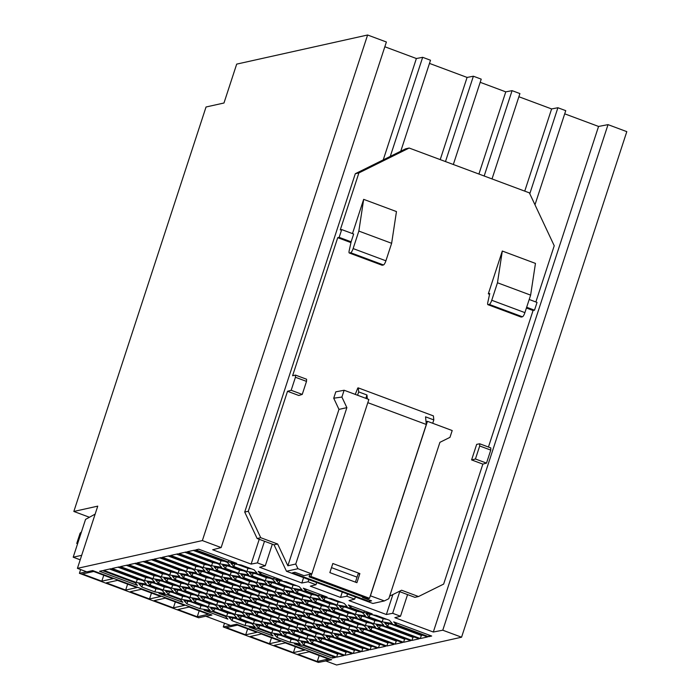 <?xml version="1.0" encoding="UTF-8"?>
<svg xmlns="http://www.w3.org/2000/svg" width="700" height="700" viewBox="0 0 700 700"><rect width="100%" height="100%" fill="white"/><g stroke="black" fill="none" stroke-linecap="round" stroke-linejoin="round"><path stroke-width="1.05" d="M461.562 637.21L442.776 630.21L433.317 632.021L394.861 617.68L400.496 616.236L392.656 613.305L386.365 614.512L349.029 600.591L354.664 599.148L355.381 596.951L347.541 594.029L346.824 596.225L340.533 597.424L310.336 586.171L315.971 584.719L308.131 581.796L301.84 583.004L259.621 567.262L265.265 565.81L257.416 562.887L251.125 564.095L212.669 549.754L221.139 547.575L202.361 540.575L77.42 568.356L86.809 571.865L92.663 570.561L211.934 615.029L206.08 616.332L230.685 625.503L236.539 624.199L331.678 659.671L325.815 660.975L336.613 665L461.562 637.21L626.806 131.644L608.029 124.635L598.561 126.446L564.707 113.829M81.086 533.067L80.062 533.295A13.458 12.862 -102.5 0 1 81.445 531.965M77.752 543.244L76.737 543.471L80.062 533.295M484.173 175.998L512.076 90.65L519.916 93.572L492.021 178.929M478.914 174.037L505.776 91.858L512.076 90.65M340.533 597.424L342.283 592.069M202.361 540.575L367.605 35L236.688 64.12L223.974 103.005L206.036 106.995L73.841 511.455L97.755 506.135L77.42 568.356M367.605 35L386.391 42L221.139 547.575M383.241 159.889L416.377 58.52L384.834 46.76M416.377 58.52L422.669 57.312L430.509 60.235L400.776 151.209L390.276 156.406L422.669 57.312M440.221 159.617L467.084 77.429L429.476 63.402M467.084 77.429L473.384 76.221L481.224 79.144L453.329 164.5M505.776 91.858L480.191 82.311M524.746 191.126L551.609 108.938L518.884 96.74M551.609 108.938L557.9 107.739L565.74 110.661L534.984 204.776M346.824 596.225L354.664 599.148M255.929 615.344L268.94 620.2L271.863 623.42L261.765 621.793L248.754 616.936L245.84 613.716L255.929 615.344M379.382 628.285L376.469 625.056L386.558 626.684L419.116 638.829L411.95 640.421L379.382 628.285L380.24 625.669M205.511 594.055L208.425 597.275L198.336 595.648L185.325 590.8L182.403 587.571L192.5 589.207L205.511 594.055M320.775 622.09L323.697 625.31L313.6 623.683L300.589 618.826L297.666 615.606L307.764 617.234L320.775 622.09M188.773 597.774L191.686 601.003L181.597 599.375L168.586 594.519L165.664 591.299L175.761 592.926L188.773 597.774M112.087 568.479L119.263 566.878L151.821 579.023L154.744 582.242L144.646 580.615L112.087 568.479M351.225 620.988L364.236 625.835L367.159 629.064L357.061 627.428L344.05 622.58L341.127 619.36L351.225 620.988M294.053 614.609L296.966 617.837L286.877 616.21L273.866 611.354L270.944 608.134L281.041 609.761L294.053 614.609M227.15 562.266L230.064 565.495L219.975 563.867L187.407 551.722L194.582 550.13L227.15 562.266M155.68 580.099L165.769 581.735L178.789 586.582L181.702 589.803L171.614 588.175L158.602 583.327L155.68 580.099M255.824 624.916L265.912 626.544L278.924 631.391L281.846 634.62L271.757 632.984L258.738 628.136L255.824 624.916M275.695 605.281L278.618 608.501L268.52 606.874L255.509 602.026L252.586 598.798L262.684 600.425L275.695 605.281M254.109 569.835L257.031 573.055L246.934 571.428L233.922 566.571L231 563.351L241.098 564.979L254.109 569.835M317.546 595.971L320.46 599.2L310.371 597.564L297.36 592.716L294.438 589.496L304.526 591.124L317.546 595.971M332.439 658.105L294.455 643.939L302.864 645.295L335.422 657.44L332.439 658.105L332.955 656.521M248.973 597.809L251.895 601.029L241.797 599.401L228.786 594.545L225.864 591.325L235.961 592.952L248.973 597.809M250.976 585.742L261.065 587.37L274.076 592.218L276.999 595.446L266.91 593.819L253.89 588.962L250.976 585.742M157.404 583.59L170.415 588.446L173.338 591.666L163.24 590.039L150.229 585.191L147.306 581.962L157.404 583.59M254.205 611.852L264.303 613.48L277.314 618.336L280.227 621.556L270.139 619.929L257.127 615.081L254.205 611.852M257.338 595.945L260.26 599.165L250.171 597.538L237.151 592.69L234.237 589.461L244.326 591.089L257.338 595.945M260.155 608.738L247.144 603.881L244.221 600.661L254.31 602.289L267.33 607.136L270.244 610.365L260.155 608.738L261.17 605.622L250.626 601.694M245.744 571.69L248.657 574.919L238.569 573.291L225.557 568.435L222.635 565.215L232.724 566.843L245.744 571.69M361.454 632.266L394.012 644.411L386.838 646.004L354.279 633.867L351.356 630.639L361.454 632.266M143.447 580.878L146.37 584.106L136.281 582.479L103.714 570.334L110.889 568.741L143.447 580.878M258.23 571.366L282.056 580.247L273.674 578.9L260.654 574.044L258.23 571.366M295.662 627.673L298.585 630.892L288.496 629.265L275.476 624.418L272.562 621.189L282.651 622.816L295.662 627.673M168.56 575.295L171.482 578.524L161.385 576.896L128.826 564.751L136.001 563.159L168.56 575.295M176.925 573.44L179.847 576.66L169.759 575.032L137.191 562.887L144.366 561.295L176.925 573.44M174.037 589.435L184.126 591.062L197.138 595.919L200.06 599.139L189.963 597.511L176.951 592.664L174.037 589.435M315.709 602.053L312.795 598.824L322.884 600.451L335.895 605.308L338.817 608.528L328.72 606.9L315.709 602.053L316.566 599.436M282.546 632.389L292.635 634.016L305.655 638.864L308.569 642.093L298.48 640.456L285.46 635.609L282.546 632.389M230.615 588.472L233.537 591.692L223.44 590.065L210.429 585.218L207.515 581.989L217.604 583.616L230.615 588.472M384.834 623.192L394.931 624.82L427.49 636.965L420.315 638.558L387.756 626.421L384.834 623.192M348.696 629.291L335.685 624.444L332.762 621.215L342.851 622.843L355.871 627.699L358.785 630.919L348.696 629.291L349.711 626.185L339.168 622.247M189.157 572.661L199.246 574.289L212.266 579.136L215.18 582.365L205.091 580.729L192.08 575.881L189.157 572.661M222.25 590.336L225.164 593.556L215.075 591.929L202.064 587.072L199.141 583.852L209.239 585.48L222.25 590.336M220.631 577.273L223.554 580.501L213.456 578.874L200.445 574.017L197.523 570.798L207.62 572.425L220.631 577.273M145.565 561.032L152.74 559.431L185.299 571.576L188.221 574.796L178.124 573.169L145.565 561.032M162.05 590.301L164.964 593.53L154.875 591.903L141.864 587.046L138.941 583.826L149.03 585.454L162.05 590.301M285.679 616.472L288.601 619.701L278.504 618.074L265.493 613.218L262.579 609.997L272.668 611.625L285.679 616.472M235.043 614.32L222.031 609.464L219.109 606.244L229.206 607.871L242.218 612.727L245.14 615.947L235.043 614.32L236.057 611.205L225.523 607.276M327.976 639.712L360.535 651.858L353.36 653.45L320.801 641.314L317.879 638.085L327.976 639.712M177.844 553.849L210.403 565.994L213.325 569.214L203.236 567.586L170.669 555.45L177.844 553.849M195.528 582.864L198.441 586.084L188.352 584.456L175.341 579.6L172.419 576.38L182.508 578.008L195.528 582.864M290.815 588.499L293.738 591.719L283.649 590.091L270.629 585.244L267.715 582.015L277.804 583.651L290.815 588.499M311.238 643.44L343.796 655.576L336.621 657.169L304.062 645.032L301.14 641.812L311.238 643.44M250.591 610.864L253.505 614.084L243.416 612.456L230.405 607.609L227.483 604.38L237.571 606.008L250.591 610.864M339.132 631.418L342.046 634.646L331.957 633.019L318.946 628.163L316.024 624.942L326.113 626.57L339.132 631.418M256.918 582.619L243.906 577.771L240.993 574.543L251.081 576.179L264.092 581.026L267.015 584.246L256.918 582.619L257.941 579.512L247.398 575.584M325.692 613.244L322.779 610.024L332.868 611.651L345.879 616.499L348.801 619.727L338.713 618.1L325.692 613.244L326.55 610.628M345.905 635.722L342.991 632.503L353.08 634.13L385.639 646.275L378.464 647.867L345.905 635.722L346.762 633.115M252.201 623.919L255.124 627.139L245.026 625.511L232.015 620.664L229.093 617.444L239.19 619.071L252.201 623.919M225.059 603.12L212.048 598.273L209.125 595.053L219.222 596.68L232.234 601.528L235.156 604.756L225.059 603.12L226.074 600.014L215.53 596.085M284.069 603.418L286.983 606.637L276.894 605.01L263.882 600.163L260.96 596.934L271.049 598.561L284.069 603.418M369.819 630.411L402.377 642.548L395.211 644.14L362.644 632.004L359.73 628.784L369.819 630.411M312.401 623.945L315.324 627.174L305.235 625.546L292.215 620.69L289.301 617.47L299.39 619.097L312.401 623.945M240.599 599.664L243.521 602.892L233.432 601.265L220.412 596.409L217.499 593.189L227.588 594.816L240.599 599.664M348.39 604.984L372.207 613.865L363.825 612.509L350.814 607.661L348.39 604.984M321.974 621.819L308.954 616.971L306.04 613.742L316.129 615.37L329.14 620.226L332.062 623.446L321.974 621.819L322.989 618.712L312.445 614.775M330.759 633.281L333.681 636.501L323.584 634.874L310.572 630.026L307.65 626.798L317.748 628.434L330.759 633.281M233.852 614.582L236.766 617.811L226.678 616.184L213.666 611.327L210.744 608.108L220.832 609.735L233.852 614.582M380.975 622.116L383.898 625.336L373.8 623.709L360.789 618.861L357.866 615.633L367.964 617.26L380.975 622.116M344.986 655.314L312.428 643.169L309.505 639.949L319.602 641.576L352.161 653.712L344.986 655.314L346.01 652.199L315.919 640.981M225.479 616.446L227.911 619.133L204.059 610.234L212.468 611.599L225.479 616.446M302.418 612.754L305.34 615.974L295.243 614.346L282.231 609.499L279.317 606.27L289.406 607.898L302.418 612.754M300.808 599.699L303.721 602.919L293.632 601.291L280.621 596.435L277.699 593.215L287.787 594.843L300.808 599.699M337.514 618.363L340.436 621.582L330.339 619.955L317.328 615.108L314.405 611.879L324.502 613.515L337.514 618.363M279.422 596.706L292.434 601.554L295.356 604.782L285.259 603.155L272.248 598.299L269.325 595.079L279.422 596.706M272.466 579.163L275.389 582.391L265.291 580.764L252.28 575.907L249.358 572.688L259.455 574.315L272.466 579.163M282.45 590.363L285.373 593.582L275.275 591.955L262.264 587.108L259.341 583.879L269.439 585.506L282.45 590.363M276.08 580.16L286.178 581.788L299.189 586.635L302.111 589.864L292.014 588.236L279.002 583.38L276.08 580.16M344.715 635.994L377.274 648.13L370.099 649.731L337.54 637.586L334.618 634.366L344.715 635.994M162.304 557.305L169.479 555.712L202.037 567.849L204.96 571.077L194.862 569.45L162.304 557.305M218.776 564.13L221.699 567.35L211.601 565.722L179.043 553.586L186.218 551.985L218.776 564.13M240.179 586.346L227.168 581.49L224.254 578.27L234.343 579.898L247.354 584.745L250.276 587.974L240.179 586.346L241.203 583.231L230.659 579.303M304.036 625.809L306.959 629.029L296.861 627.401L283.85 622.554L280.928 619.325L291.025 620.952L304.036 625.809M267.111 626.273L264.189 623.053L274.286 624.68L287.297 629.528L290.22 632.756L280.123 631.129L267.111 626.273L267.96 623.656M319.156 609.026L322.079 612.255L311.981 610.628L298.97 605.771L296.056 602.551L306.145 604.179L319.156 609.026M287.683 604.406L297.78 606.043L310.791 610.89L313.705 614.11L303.616 612.483L290.605 607.635L287.683 604.406M213.876 592.191L216.799 595.42L206.701 593.793L193.69 588.936L190.776 585.716L200.865 587.344L213.876 592.191M258.956 609L261.879 612.229L251.781 610.593L238.77 605.745L235.848 602.525L245.945 604.153L258.956 609M164.045 578.244L174.143 579.871L187.154 584.719L190.076 587.947L179.979 586.32L166.968 581.464L164.045 578.244M297.281 640.727L300.204 643.947L290.106 642.32L277.095 637.472L274.172 634.244L284.27 635.871L297.281 640.727M180.399 599.637L182.831 602.324L158.979 593.434L167.388 594.79L180.399 599.637M195.781 549.859L198.765 549.194L236.749 563.36L228.34 562.004L195.781 549.859M183.706 577.745L180.784 574.516L190.881 576.144L203.893 581L206.815 584.22L196.718 582.593L183.706 577.745L184.564 575.129M215.88 580.134L225.977 581.761L238.989 586.609L241.902 589.837L231.814 588.21L218.803 583.354L215.88 580.134M322.394 635.145L325.308 638.365L315.219 636.738L302.199 631.89L299.285 628.661L309.374 630.289L322.394 635.145M339.517 606.296L349.606 607.924L362.618 612.78L365.54 616L355.451 614.372L342.431 609.525L339.517 606.296M99.531 571.27L102.524 570.605L135.082 582.741L137.515 585.428L99.531 571.27M303.31 588.175L327.136 597.056L318.745 595.7L305.734 590.852L303.31 588.175M216.694 604.984L203.674 600.136L200.76 596.907L210.849 598.535L223.86 603.391L226.782 606.611L216.694 604.984L217.709 601.878L207.165 597.94M260.575 622.055L263.489 625.284L253.4 623.656L240.389 618.8L237.466 615.58L247.564 617.207L260.575 622.055M389.349 620.253L392.262 623.472L382.174 621.845L369.162 616.997L366.24 613.769L376.329 615.396L389.349 620.253M237.37 573.554L240.293 576.774L230.195 575.146L217.184 570.299L214.261 567.07L224.359 568.697L237.37 573.554M336.341 637.858L368.9 649.994L361.725 651.586L329.166 639.45L326.252 636.221L336.341 637.858M393.689 621.871L431.672 636.038L428.689 636.702L396.121 624.558L393.689 621.871M304.421 600.688L314.519 602.315L327.53 607.171L330.444 610.391L320.355 608.764L307.344 603.907L304.421 600.688M331.144 608.16L341.241 609.788L354.252 614.644L357.175 617.864L347.078 616.236L334.066 611.38L331.144 608.16M127.628 565.023L160.186 577.159L163.109 580.379L153.02 578.751L120.453 566.615L127.628 565.023M207.121 607.11L210.044 610.339L199.955 608.711L186.935 603.855L184.021 600.635L194.11 602.262L207.121 607.11M215.495 605.255L218.418 608.475L208.32 606.847L195.309 601.991L192.386 598.771L202.484 600.399L215.495 605.255M365.435 625.572L352.424 620.716L349.501 617.496L359.59 619.124L372.61 623.971L375.524 627.2L365.435 625.572L366.45 622.457L355.906 618.529M258.536 595.683L245.525 590.826L242.602 587.606L252.7 589.234L265.711 594.081L268.634 597.31L258.536 595.683L259.551 592.567L249.007 588.639M309.172 597.835L312.095 601.055L301.998 599.428L288.986 594.58L286.064 591.351L296.161 592.979L309.172 597.835M337.094 605.036L324.082 600.189L321.16 596.969L331.257 598.596L344.269 603.444L347.183 606.673L337.094 605.036L338.109 601.93L327.565 598.001M249.13 627.043L257.547 628.399L270.559 633.255L272.991 635.941L249.13 627.043M378.192 628.548L410.751 640.684L403.576 642.285L371.017 630.14L368.095 626.92L378.192 628.548M161.105 557.576L193.664 569.712L196.586 572.941L186.498 571.305L153.93 559.169L161.105 557.576M242.716 578.034L255.727 582.89L258.641 586.11L248.553 584.483L235.541 579.635L232.619 576.406L242.716 578.034M334.486 624.706L347.498 629.562L350.42 632.782L340.322 631.155L327.311 626.299L324.389 623.079L334.486 624.706M314.02 637L316.942 640.229L306.845 638.601L293.834 633.745L290.911 630.525L301.009 632.153L314.02 637M205.896 568.934L215.985 570.561L229.005 575.418L231.919 578.637L221.83 577.01L208.819 572.163L205.896 568.934M95.147 514.115L85.549 519.391L73.194 557.209L81.681 555.319M80.631 569.555L79.406 573.317L86.485 571.742M80.211 559.816L73.194 557.209M89.425 517.265L73.841 511.455M224.507 623.201L223.274 626.955L230.361 625.38M223.274 626.955L318.412 662.428L325.815 660.975M236.451 624.216L331.266 659.566L325.885 660.765M297.92 654.29L317.266 661.5L328.44 659.015L309.094 651.805L297.92 654.29M237.536 625.117L256.882 632.336L245.7 634.821L226.354 627.602L237.536 625.117M285.241 642.906L304.588 650.125L293.414 652.61L274.067 645.391L285.241 642.906M261.389 634.016L280.735 641.226L269.553 643.711L250.206 636.501L261.389 634.016M271.495 637.779L269.553 643.711M319.2 655.567L317.266 661.5M247.642 628.889L245.7 634.821M295.348 646.678L293.414 652.61M206.08 616.332L211.54 614.88M206.141 616.122L198.669 617.785L79.406 573.317M92.584 570.579L211.523 614.924M117.513 580.37L136.859 587.58L125.676 590.074L106.33 582.855L117.513 580.37M154.044 600.644L173.39 607.854L184.564 605.369L165.218 598.159L154.044 600.644M93.66 571.48L113.006 578.69L101.824 581.175L82.478 573.965L93.66 571.48M189.079 607.049L208.425 614.267L197.242 616.753L177.896 609.543L189.079 607.049M141.365 589.269L160.711 596.479L149.537 598.964L130.191 591.754L141.365 589.269M127.619 584.141L125.676 590.074M175.324 601.93L173.39 607.854M103.766 575.242L101.824 581.175M199.185 610.82L197.242 616.753M151.471 593.031L149.537 598.964M257.416 562.887L264.495 541.249L272.335 544.171L265.265 565.81M442.776 630.21L608.029 124.635M433.317 632.021L598.561 126.446M386.365 614.512L392.892 594.545M251.125 564.095L259.236 539.289M301.84 583.004L303.59 577.64M445.48 161.577L473.384 76.221M308.131 581.796L308.849 579.6L316.689 582.531L315.971 584.719M392.656 613.305L399.726 591.675L407.566 594.597L400.496 616.236M529.795 193.734L557.9 107.739M272.335 544.171L274.05 544.81L286.475 571.261L308.849 579.6M535.859 301.963L554.234 245.752L529.375 192.859L409.168 148.032L405.58 148.838L400.776 151.209M310.905 576.441L309.111 576.844L367.719 598.692L369.512 598.299L310.905 576.441L311.736 573.921L303.957 575.645L294.945 572.285L292.547 572.819L369.18 601.387L371.578 600.854L362.565 597.494L363.773 597.222M311.736 573.921L297.955 568.706L286.475 571.261M316.689 582.531L347.541 594.029M355.381 596.951L372.873 603.479L384.352 600.924L388.797 598.719L439.915 442.33L449.969 437.351L452.2 430.544L427.464 421.321L426.029 421.636L426.317 424.48L370.335 595.77L384.352 600.924M369.18 601.387L370.037 600.276M350.875 242.576L337.724 237.676L292.6 375.734L295.47 375.095L295.426 377.265L291.174 390.285L287.516 391.283L248.307 511.262L260.733 537.714L277.637 544.014L287.866 565.784L338.975 409.395L333.725 398.204L341.898 397.058L344.129 390.241L368.865 399.473L311.85 573.895M295.47 375.095L306.582 379.234L306.504 381.395L302.243 394.415L298.786 395.483L287.516 391.283M344.129 390.241L335.799 391.842L333.725 398.204M482.86 464.117L486.509 463.111L490.77 450.1L490.814 447.921L479.701 443.783L476.674 444.36L471.59 459.918L482.86 464.117L443.642 584.097L418.504 596.54L401.599 590.231L389.637 596.155M488.442 447.037L533.067 310.502L526.409 308.017M489.501 294.262L488.32 293.816L502.302 251.037L535.456 263.401L530.626 295.129L497.472 282.765L491.75 300.265A4.139 1.041 -69.6 0 1 489.282 304.421L488.093 304.684A4.139 1.041 -69.6 0 1 487.918 304.675L521.071 317.039M409.168 148.032L358.89 172.918L340.27 229.898L341.705 229.574L339.159 237.352L337.724 237.676M352.476 233.59L363.668 199.351L396.463 211.575L391.632 243.303L358.846 231.079L353.124 248.579A4.139 1.041 -69.6 0 1 350.656 252.735L349.466 252.998A4.139 1.041 -69.6 0 1 349.283 252.989L382.078 265.221A4.139 1.041 -69.6 0 0 382.252 265.23L383.451 264.959A4.139 1.041 -69.6 0 0 385.91 260.803L391.632 243.303M248.307 511.262L244.72 512.059L355.303 173.714L358.89 172.918M302.243 394.415L291.174 390.285M306.504 381.395L295.426 377.265M244.72 512.059L257.145 538.51L264.495 541.249M390.276 156.406L355.303 173.714M341.705 229.574L353.666 234.036L351.12 241.815L339.159 237.352M418.504 596.54L414.916 597.336L407.566 594.597M526.663 307.256L534.503 310.188L537.04 302.409L529.2 299.486M534.503 310.188L533.067 310.502M399.726 591.675L399.14 591.456M479.701 443.783L479.692 445.97L475.44 458.99L486.509 463.111M490.77 450.1L479.692 445.97M471.59 459.918L475.44 458.99M487.918 304.675A4.139 1.041 -69.6 0 1 487.742 302.68L489.755 293.501L488.32 293.816M521.045 317.03A4.139 1.041 -69.6 0 0 521.246 317.047L522.436 316.785A4.139 1.041 -69.6 0 0 524.904 312.629L530.626 295.129M502.302 251.037L497.472 282.765M277.637 544.014L274.05 544.81M260.733 537.714L257.145 538.51M309.942 574.315L309.111 576.844M369.512 598.299L370.335 595.77M367.815 402.666L426.317 424.48M359.879 573.589L356.912 582.689L329.858 572.609L332.832 563.509L359.879 573.589L358.094 573.991L355.425 582.137M370.457 595.744L427.464 421.321M331.485 567.63L357.053 577.159M362.565 597.494L362.775 596.855M341.898 397.058L346.868 407.636L295.75 564.025L287.866 565.784M297.955 568.706L295.75 564.025M338.975 409.395L346.868 407.636M357.586 395.264L358.68 391.904L366.949 394.984L367.342 398.904M355.259 394.398L357.796 387.993L358.277 387.887L358.68 391.904M358.277 387.887L433.405 415.896L433.816 419.912L425.547 416.832L426.029 421.636M432.714 423.273L433.816 419.912M366.949 394.984L365.846 398.344M349.283 252.989A4.139 1.041 -69.6 0 1 349.116 250.994L351.12 241.815M363.668 199.351L358.846 231.079M266.473 619.273L262.789 618.678L252.245 614.749M248.754 616.936L249.611 614.329M261.765 621.793L262.789 618.678M414.269 637.017L412.965 637.306L382.874 626.089M411.95 640.421L412.965 637.306M203.035 593.136L199.351 592.541L188.808 588.613M198.336 595.648L199.351 592.541M185.325 590.8L186.174 588.184M318.308 621.163L314.615 620.567L304.071 616.639M313.6 623.683L314.615 620.567M300.589 618.826L301.446 616.219M186.296 596.855L182.612 596.26L172.069 592.331M181.597 599.375L182.612 596.26M168.586 594.519L169.435 591.911M149.354 578.095L145.661 577.5L117.95 567.175M144.646 580.615L145.661 577.5M361.769 624.916L358.076 624.321L347.541 620.392M344.05 622.58L344.908 619.964M357.061 627.428L358.076 624.321M291.576 613.69L287.892 613.095L277.349 609.166M286.877 616.21L287.892 613.095M273.866 611.354L274.715 608.738M224.674 561.347L220.99 560.753L193.27 550.419M219.975 563.867L220.99 560.753M176.312 585.664L172.629 585.069L162.085 581.14M158.602 583.327L159.451 580.711M171.614 588.175L172.629 585.069M276.456 630.472L272.773 629.878L262.229 625.949M258.738 628.136L259.595 625.52M271.757 632.984L272.773 629.878M273.227 604.354L269.535 603.759L259 599.83M268.52 606.874L269.535 603.759M255.509 602.026L256.366 599.41M251.641 568.907L247.957 568.312L237.414 564.384M246.934 571.428L247.957 568.312M233.922 566.571L234.78 563.964M315.07 595.053L311.386 594.457L300.842 590.529M310.371 597.564L311.386 594.457M297.36 592.716L298.209 590.1M246.505 596.881L242.812 596.286L232.269 592.358M241.797 599.401L242.812 596.286M228.786 594.545L229.644 591.938M271.609 591.299L267.925 590.704L257.381 586.775M253.89 588.962L254.748 586.355M266.91 593.819L267.925 590.704M167.947 587.519L164.255 586.924L153.72 582.995M150.229 585.191L151.086 582.575M163.24 590.039L164.255 586.924M274.838 617.418L271.154 616.822L260.61 612.885M257.127 615.081L257.976 612.465M270.139 619.929L271.154 616.822M254.87 595.026L251.186 594.431L240.642 590.494M250.171 597.538L251.186 594.431M237.151 592.69L238.009 590.074M264.854 606.218L261.17 605.622M247.144 603.881L247.993 601.265M243.267 570.771L239.584 570.176L229.04 566.247M238.569 573.291L239.584 570.176M225.557 568.435L226.406 565.819M389.165 642.6L387.852 642.898L357.761 631.671M386.838 646.004L387.852 642.898M354.279 633.867L355.127 631.251M140.98 579.959L137.296 579.364L109.576 569.03M136.281 582.479L137.296 579.364M273.674 578.9L274.19 577.316M260.654 574.044L261.17 572.46M293.195 626.745L289.511 626.15L278.967 622.221M288.496 629.265L289.511 626.15M275.476 624.418L276.334 621.801M166.093 574.376L162.4 573.781L134.689 563.447M161.385 576.896L162.4 573.781M174.457 572.512L170.774 571.918L143.054 561.584M169.759 575.032L170.774 571.918M194.67 594.991L190.986 594.405L180.442 590.468M176.951 592.664L177.809 590.048M189.963 597.511L190.986 594.405M333.428 604.389L329.744 603.794L319.2 599.856M328.72 606.9L329.744 603.794M303.179 637.945L299.495 637.35L288.951 633.421M285.46 635.609L286.317 632.992M298.48 640.456L299.495 637.35M228.148 587.554L224.464 586.959L213.92 583.021M223.44 590.065L224.464 586.959M210.429 585.218L211.286 582.601M422.642 635.154L421.33 635.451L391.239 624.234M387.756 626.421L388.605 623.805M420.315 638.558L421.33 635.451M353.395 626.78L349.711 626.185M335.685 624.444L336.534 621.827M209.79 578.218L206.106 577.622L195.562 573.694M192.08 575.881L192.929 573.265M205.091 580.729L206.106 577.622M219.774 589.409L216.09 588.814L205.546 584.885M215.075 591.929L216.09 588.814M202.064 587.072L202.912 584.465M218.164 576.354L214.48 575.759L203.936 571.83M213.456 578.874L214.48 575.759M200.445 574.017L201.303 571.401M182.831 570.657L179.139 570.062L151.428 559.729M178.124 573.169L179.139 570.062M159.574 589.383L155.89 588.788L145.346 584.859M154.875 591.903L155.89 588.788M141.864 587.046L142.713 584.43M283.211 615.554L279.527 614.959L268.984 611.03M278.504 618.074L279.527 614.959M265.493 613.218L266.35 610.601M239.75 611.8L236.057 611.205M222.031 609.464L222.889 606.856M355.688 650.046L354.375 650.335L324.284 639.117M353.36 653.45L354.375 650.335M320.801 641.314L321.65 638.697M207.935 565.066L204.251 564.471L176.531 554.137M203.236 567.586L204.251 564.471M193.051 581.936L189.367 581.341L178.824 577.413M188.352 584.456L189.367 581.341M175.341 579.6L176.19 576.992M288.348 587.58L284.664 586.985L274.12 583.056M283.649 590.091L284.664 586.985M270.629 585.244L271.486 582.628M338.949 653.774L337.636 654.062L307.545 642.845M336.621 657.169L337.636 654.062M304.062 645.032L304.911 642.416M248.115 609.945L244.431 609.35L233.888 605.413M243.416 612.456L244.431 609.35M230.405 607.609L231.254 604.992M336.656 630.499L332.973 629.904L322.429 625.975M331.957 633.019L332.973 629.904M318.946 628.163L319.795 625.546M261.625 580.108L257.941 579.512M243.906 577.771L244.764 575.155M343.411 615.58L339.727 614.985L329.184 611.056M338.713 618.1L339.727 614.985M380.791 644.464L379.488 644.753L349.396 633.535M378.464 647.867L379.488 644.753M249.734 623L246.05 622.405L235.506 618.476M245.026 625.511L246.05 622.405M232.015 620.664L232.873 618.048M229.766 600.609L226.074 600.014M212.048 598.273L212.905 595.656M281.592 602.499L277.909 601.904L267.365 597.975M276.894 605.01L277.909 601.904M263.882 600.163L264.731 597.546M397.53 640.745L396.226 641.034L366.135 629.816M395.211 644.14L396.226 641.034M362.644 632.004L363.501 629.387M309.934 623.026L306.25 622.431L295.706 618.503M305.235 625.546L306.25 622.431M292.215 620.69L293.072 618.074M238.131 598.745L234.447 598.15L223.904 594.221M233.432 601.265L234.447 598.15M220.412 596.409L221.27 593.793M363.825 612.509L364.341 610.934M350.814 607.661L351.33 606.077M326.672 619.308L322.989 618.712M308.954 616.971L309.811 614.355M328.291 632.363L324.599 631.767L314.064 627.839M323.584 634.874L324.599 631.767M310.572 630.026L311.43 627.41M231.376 613.664L227.693 613.069L217.149 609.14M226.678 616.184L227.693 613.069M213.666 611.327L214.515 608.711M378.507 621.189L374.815 620.594L364.28 616.665M373.8 623.709L374.815 620.594M360.789 618.861L361.646 616.245M347.314 651.91L346.01 652.199M312.428 643.169L313.285 640.553M299.95 611.826L296.266 611.24L285.723 607.303M295.243 614.346L296.266 611.24M282.231 609.499L283.089 606.883M298.331 598.771L294.648 598.176L284.104 594.247M293.632 601.291L294.648 598.176M280.621 596.435L281.47 593.827M335.046 617.444L331.354 616.849L320.81 612.92M330.339 619.955L331.354 616.849M317.328 615.108L318.185 612.491M289.966 600.635L286.274 600.04L275.739 596.111M272.248 598.299L273.105 595.683M285.259 603.155L286.274 600.04M269.99 578.244L266.306 577.649L255.763 573.72M265.291 580.764L266.306 577.649M252.28 575.907L253.129 573.291M279.983 589.435L276.29 588.849L265.746 584.911M275.275 591.955L276.29 588.849M262.264 587.108L263.121 584.491M296.721 585.716L293.029 585.121L282.494 581.192M279.002 583.38L279.86 580.764M292.014 588.236L293.029 585.121M372.426 646.327L371.114 646.616L341.023 635.399M370.099 649.731L371.114 646.616M337.54 637.586L338.389 634.97M199.57 566.93L195.877 566.335L168.166 556.001M194.862 569.45L195.877 566.335M216.309 563.211L212.616 562.616L184.905 552.282M211.601 565.722L212.616 562.616M244.886 583.826L241.203 583.231M227.168 581.49L228.025 578.874M301.569 624.89L297.876 624.295L287.332 620.366M296.861 627.401L297.876 624.295M283.85 622.554L284.707 619.938M284.83 628.609L281.137 628.014L270.594 624.085M280.123 631.129L281.137 628.014M316.689 608.108L313.005 607.512L302.461 603.584M311.981 610.628L313.005 607.512M298.97 605.771L299.828 603.155M308.315 609.971L304.631 609.376L294.088 605.447M290.605 607.635L291.454 605.019M303.616 612.483L304.631 609.376M211.409 591.273L207.725 590.678L197.181 586.749M206.701 593.793L207.725 590.678M193.69 588.936L194.548 586.32M256.489 608.081L252.796 607.486L242.261 603.558M251.781 610.593L252.796 607.486M238.77 605.745L239.627 603.129M184.686 583.8L180.994 583.205L170.459 579.276M166.968 581.464L167.825 578.847M179.979 586.32L180.994 583.205M294.814 639.809L291.121 639.214L280.586 635.276M290.106 642.32L291.121 639.214M277.095 637.472L277.953 634.856M228.34 562.004L228.856 560.42M201.425 580.081L197.732 579.486L187.197 575.549M196.718 582.593L197.732 579.486M236.513 585.69L232.829 585.095L222.285 581.166M218.803 583.354L219.651 580.738M231.814 588.21L232.829 585.095M319.918 634.218L316.234 633.622L305.69 629.694M315.219 636.738L316.234 633.622M302.199 631.89L303.056 629.274M360.15 611.861L356.466 611.266L345.922 607.329M342.431 609.525L343.289 606.909M355.451 614.372L356.466 611.266M318.745 595.7L319.261 594.125M305.734 590.852L306.25 589.269M221.393 602.472L217.709 601.878M203.674 600.136L204.531 597.52M258.099 621.136L254.415 620.541L243.871 616.613M253.4 623.656L254.415 620.541M240.389 618.8L241.237 616.184M386.873 619.334L383.189 618.739L372.645 614.801M382.174 621.845L383.189 618.739M369.162 616.997L370.011 614.381M234.902 572.635L231.219 572.04L220.675 568.111M230.195 575.146L231.219 572.04M217.184 570.299L218.041 567.683M364.053 648.183L362.749 648.48L332.658 637.262M361.725 651.586L362.749 648.48M329.166 639.45L330.024 636.834M428.689 636.702L429.205 635.11M396.121 624.558L396.637 622.974M325.054 606.244L321.37 605.649L310.826 601.72M307.344 603.907L308.192 601.3M320.355 608.764L321.37 605.649M351.785 613.716L348.092 613.121L337.549 609.192M334.066 611.38L334.924 608.773M347.078 616.236L348.092 613.121M157.719 576.24L154.035 575.645L126.315 565.311M153.02 578.751L154.035 575.645M204.654 606.191L200.97 605.596L190.426 601.668M199.955 608.711L200.97 605.596M186.935 603.855L187.793 601.239M213.028 604.327L209.335 603.733L198.791 599.804M208.32 606.847L209.335 603.733M195.309 601.991L196.166 599.384M370.134 623.053L366.45 622.457M352.424 620.716L353.273 618.1M263.244 593.163L259.551 592.567M245.525 590.826L246.382 588.21M306.705 596.916L303.012 596.321L292.477 592.384M301.998 599.428L303.012 596.321M288.986 594.58L289.844 591.964M341.793 602.525L338.109 601.93M324.082 600.189L324.931 597.572M405.904 638.881L404.591 639.17L374.5 627.952M403.576 642.285L404.591 639.17M371.017 630.14L371.866 627.524M191.196 568.794L187.513 568.199L159.793 557.865M186.498 571.305L187.513 568.199M253.251 581.962L249.568 581.367L239.024 577.439M235.541 579.635L236.39 577.019M248.553 584.483L249.568 581.367M345.03 628.635L341.338 628.04L330.803 624.111M327.311 626.299L328.169 623.691M340.322 631.155L341.338 628.04M311.553 636.081L307.86 635.486L297.325 631.558M306.845 638.601L307.86 635.486M293.834 633.745L294.691 631.129M226.529 574.49L222.845 573.895L212.301 569.966M208.819 572.163L209.668 569.546M221.83 577.01L222.845 573.895M521.246 317.047L488.093 304.684M522.436 316.785L489.282 304.421M524.904 312.629L491.75 300.265M385.91 260.803L353.124 248.579M383.451 264.959L350.656 252.735M382.252 265.23L349.466 252.998"/></g></svg>
